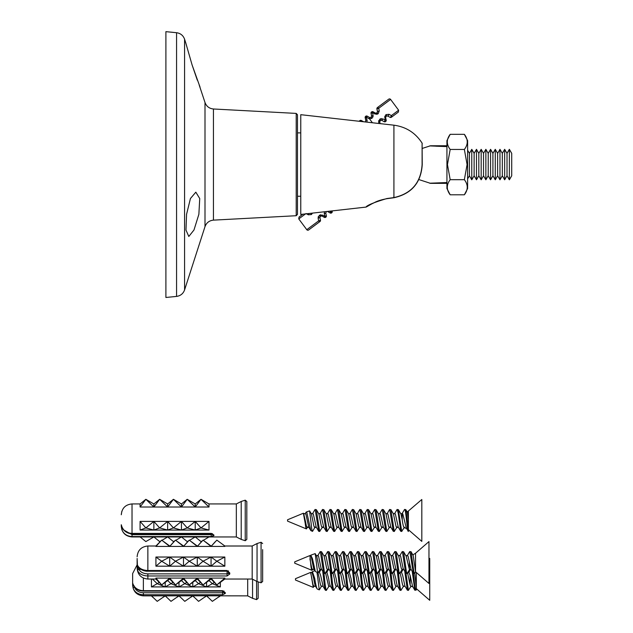 <?xml version="1.0" encoding="UTF-8"?>
<svg xmlns="http://www.w3.org/2000/svg" width="633" height="633" viewBox="0 0 633 633"><rect width="100%" height="100%" fill="white"/><g stroke="black" fill="none" stroke-linecap="round" stroke-linejoin="round"><path stroke-width="0.95" d="M186.561 214.318L185.975 230.064L188.808 236.473L193.983 229.993L198.865 214.318L199.735 198.54L195.826 192.171L190.43 198.525L186.561 214.318M192.084 64.906L200.02 87.061L192.084 64.906L185.722 42.759L192.084 64.906L185.722 42.759L192.084 64.906L197.29 80.13M296.204 215.718L297.47 214.373L297.47 114.755L296.204 113.41L296.204 215.718L213.44 220.134C209.286 220.561 206.469 222.729 204.997 226.638L204.997 102.491L199.245 85.162M165.901 164.564L165.901 31.65L176.567 32.718L176.567 296.41L165.901 297.478L165.901 164.564M386.929 198.533L386.929 198.533C374.206 202.331 367.227 205.187 365.985 207.094C367.187 205.203 374.166 202.346 386.929 198.533L393.916 197.591L393.916 125.184L300.762 114.684L300.762 214.437L365.985 207.094L367.915 206.026M393.813 196.808L393.916 197.591C411.521 193.651 420.913 182.644 422.1 164.564L422.1 143.129L422.243 164.564C421.056 182.715 411.616 193.777 393.94 197.741L386.945 198.675C376.429 200.732 375.314 202.37 371.998 203.763L366.372 206.959L366.816 206.16M435.955 146.207L446.938 146.587L429.665 145.906L446.938 146.587L446.938 145.764L446.938 182.541L429.665 183.214L446.938 182.541L429.665 183.214L446.938 182.541L446.938 183.356L430.527 183.356L446.479 183.356M471.775 149.325L471.775 179.804L474.125 175.776L474.125 153.352L471.775 149.325L469.425 153.352L469.425 175.776L467.613 178.878M476.475 179.804L478.825 175.776L478.825 153.352L476.475 149.325L476.475 179.804L474.125 175.776M481.175 179.804L483.525 175.776L483.525 153.352L481.175 149.325L481.175 179.804L478.825 175.776M485.867 179.804L488.217 175.776L488.217 153.352L485.867 149.325L485.867 179.804L483.525 175.776M490.567 179.804L492.917 175.776L492.917 153.352L490.567 149.325L490.567 179.804L488.217 175.776M495.267 179.804L497.617 175.776L497.617 153.352L495.267 149.325L495.267 179.804L492.917 175.776M499.967 179.804L502.317 175.776L502.317 153.352L499.967 149.325L499.967 179.804L497.617 175.776M504.667 179.804L507.017 175.776L507.017 153.352L504.667 149.325L504.667 179.804L502.317 175.776M509.367 179.804L511.717 175.776L511.717 153.352L509.367 149.325L509.367 179.804L507.017 175.776M446.938 145.764L430.527 145.764L446.938 145.764M388.741 99.159L377.41 107.578L388.741 99.159A1.345 1.345 0 0 1 390.616 99.436L378.732 108.275L379.262 110.925L378.146 113.726L379.262 110.925L377.474 111.566L376.904 108.947A1.345 1.345 0 0 1 377.41 107.578A1.345 1.345 0 0 0 376.904 108.947L378.732 108.275A1.345 0.649 53.4 0 0 377.41 107.578M324.436 212.063L324.278 213.63L325.773 213.202L326.288 211.833L325.773 213.202L326.351 215.813A1.345 1.345 0 0 1 325.845 217.182L325.758 217.246A1.345 1.345 0 0 1 324.302 217.341L321.96 216.035L320.425 216.193L319.91 217.562L320.488 220.181A1.345 1.345 0 0 1 319.974 221.542L308.651 229.969A1.345 1.345 0 0 1 306.776 229.692L318.66 220.854L318.122 218.203L319.333 215.331L322.339 215.07L324.816 216.272L324.278 213.63L324.579 211.754M398.347 112.088L391.463 117.208A1.345 1.345 0 0 1 390.007 117.303L387.665 115.997L386.209 116.092L385.616 117.524L386.122 116.163A1.345 0.736 -126.6 0 0 385.916 114.644L389.018 114.312L391.4 115.586L398.624 110.213L398.347 112.088M386.193 120.143L385.331 120.096L384.801 117.445L385.616 117.524L386.193 120.143A1.345 1.345 0 0 1 385.679 121.504L385.592 121.576A1.345 1.345 0 0 1 384.136 121.671L381.802 120.365L380.346 120.46L379.745 121.884L380.132 123.625M302.851 214.207L299.037 217.04L302.851 214.207M367.219 116.148L366.562 117.319L365.763 116.243A1.345 1.345 0 0 1 367.219 116.148L369.561 117.453A1.345 1.345 0 0 0 369.862 117.572L371.104 117.295L371.611 115.926L371.033 113.307A1.345 1.345 0 0 1 371.547 111.946L371.547 111.946A1.345 1.345 0 0 0 371.033 113.307L372.576 112.848L373.106 115.499L371.99 118.308L369.514 118.869A2.682 2.682 0 0 1 368.904 118.624L366.562 117.319L365.17 117.675A1.345 1.345 0 0 1 365.676 116.306A1.345 1.345 0 0 0 365.17 117.675L365.747 120.286L365.17 117.675M360.501 121.417L359.9 120.602L359.022 121.251L359.9 120.602A1.345 1.345 0 0 1 361.356 120.507L363.611 121.765M331.708 212.823L331.621 212.886A1.345 1.345 0 0 1 330.165 212.981L327.831 211.675L330.165 212.981L330.822 211.81L332.222 211.454A1.345 1.345 0 0 1 331.708 212.823L330.758 211.058M378.938 123.49L378.645 122.027L379.855 119.154L382.862 118.885L385.331 120.096A1.345 0.562 -126.6 0 1 385.679 121.504M384.848 116.187L384.801 117.445L385.916 114.644M381.288 118.585L379.855 119.154L380.346 120.46L381.019 120.199M378.803 120.444L378.645 122.027L379.745 121.884L380.259 120.523L379.76 119.218M372.956 117.058L373.106 115.499L371.611 115.926L371.104 117.295L369.862 117.572L369.514 118.869L372.402 122.755M376.643 114.351L378.051 113.798L375.045 114.059L371.547 111.946M312.48 213.123L311.381 214.555L308.374 214.816L305.992 213.543M320.749 214.769L319.333 215.331A1.345 0.467 -126.6 0 0 320.512 216.13M318.288 216.605L318.122 218.203L319.91 217.562M332.103 210.908L332.222 211.454M365.747 120.286A1.345 1.345 0 0 1 365.233 121.655A1.345 1.345 0 0 0 365.747 120.286L367.053 120.001A2.682 2.682 0 0 1 366.642 122.106M365.328 121.963L365.146 121.718A1.345 1.345 0 0 1 364.806 121.9A1.345 1.345 0 0 0 365.146 121.718L365.47 121.979M373.09 111.788L372.663 112.785L371.634 111.875A1.345 1.345 0 0 1 373.09 111.788L375.424 113.093L376.88 112.998A1.345 0.467 53.4 0 1 378.051 113.798L378.146 113.726A1.345 0.467 53.4 0 0 376.967 112.927L377.474 111.566M384.136 121.671A1.345 1.345 0 0 0 385.592 121.576A1.345 0.554 53.4 0 0 385.244 120.159L384.136 121.671M390.007 117.303A1.345 0.483 -60.8 0 0 390.759 116.852A1.345 0.483 -60.8 0 0 391.4 115.586A1.345 0.918 53.4 0 1 391.463 117.208M387.665 115.997A1.345 0.435 -60.8 0 0 388.369 115.554A1.345 0.435 -60.8 0 0 389.018 114.312M386.209 116.092A1.345 0.744 -126.6 0 0 386.011 114.573M381.802 120.365L382.862 118.885M360.826 121.449L361.356 120.507M371.017 117.358L371.895 118.371M371.104 117.295L371.99 118.308M375.424 113.093L375.045 114.059M324.302 217.341L324.721 216.344L325.758 217.246M321.96 216.035L322.339 215.07M320.425 216.193A1.345 0.467 -126.6 0 1 319.246 215.402M320.488 220.181L318.66 220.854A1.345 0.649 -126.6 0 0 319.974 221.542M326.351 215.813L324.816 216.272L325.845 217.182M309.086 213.503A1.345 0.435 119.2 0 0 308.374 214.816M311.009 213.289A1.345 0.744 53.4 0 0 311.381 214.555M311.08 213.274A1.345 0.736 53.4 0 0 311.468 214.484M464.369 149.451L467.083 164.564L464.369 179.677L450.182 179.677L447.46 164.564L450.182 149.451C446.352 144.403 446.352 139.363 450.182 134.331L464.369 134.331C468.198 139.379 468.198 144.419 464.369 149.451L450.182 149.451M464.369 134.331L467.613 140.613L467.613 188.515L464.369 194.79L450.182 194.79C446.352 189.75 446.352 184.709 450.182 179.677M450.182 134.331L446.938 140.613L446.938 146.587M464.369 179.677C468.198 184.725 468.198 189.758 464.369 194.79M446.938 182.541L446.938 188.515L450.182 194.79M262.648 549.602L262.648 581.474L261.073 582.795L261.073 542.252L257.053 543.549L257.053 581.498L261.073 582.795M257.053 581.498L252.179 579.037L252.179 546.01L224.85 546.01L219.113 541.777L224.85 546.01M224.85 566.187L224.85 557.032L216.842 561.234L224.85 566.187L155.916 566.187L161.7 561.234L155.916 557.032L155.916 566.187M224.85 557.032L155.916 557.032M252.179 579.037L224.85 579.037L224.85 578.095L155.916 578.095L155.916 579.037L147.861 579.037L147.861 575.959C142.797 575.769 139.395 574.036 137.662 570.768L137.124 558.448M137.757 566.013A1.345 1.187 180 0 1 137.124 565L137.662 565.514C139.379 568.616 142.781 570.286 147.861 570.507L227.073 570.507L229.755 572.952A1.345 0.847 180 0 1 228.418 572.105L228.418 570.855M229.755 574.044L227.073 575.959L147.861 575.959L147.861 573.87L227.073 573.87L228.418 573.102A1.345 0.934 180 0 0 229.755 574.044L229.755 572.952M169.699 557.032L161.7 561.234L169.699 566.187L175.483 561.234L169.699 557.032L169.699 566.187M183.491 557.032L175.483 561.234L183.491 566.187L189.267 561.234L183.491 557.032L183.491 566.187M197.274 557.032L189.267 561.234L197.274 566.187L203.058 561.234L197.274 557.032L197.274 566.187M211.058 557.032L203.058 561.234L211.058 566.187L216.842 561.234L211.058 557.032L211.058 566.187M224.85 578.095L216.842 584.908L211.058 578.095L203.058 584.908L197.274 578.095L189.267 584.908L183.491 578.095L175.483 584.908L169.699 578.095L161.7 584.908L155.916 578.095M155.916 579.037L161.7 584.908L169.699 579.037L169.699 578.095M169.699 579.037L175.483 584.908L183.491 579.037L183.491 578.095M183.491 579.037L189.267 584.908L197.274 579.037L197.274 578.095M197.274 579.037L203.058 584.908L211.058 579.037L211.058 578.095M227.073 575.959L227.073 571.203L147.861 571.203L147.861 546.01L155.916 546.01L155.916 546.421L161.7 540.139L169.699 546.421L155.916 546.421M224.85 546.421L169.699 546.421L175.483 540.139L183.491 546.421L189.267 540.139L197.274 546.421L203.058 540.139L211.058 546.421L216.842 540.139L219.113 541.777M137.124 559.453L137.124 567.413A1.345 0.483 180 0 0 138.461 567.896L138.936 569.384C140.439 572.192 143.414 573.688 147.861 573.87M262.648 576.671L262.648 575.444M147.861 571.203C144.277 571.48 139.141 569.241 137.717 565.934L137.717 565.934A1.345 0.957 -24.7 0 1 137.662 565.514M137.662 570.768A1.345 0.957 -24.7 0 1 138.936 569.384L140.93 569.384M211.058 579.037L216.842 584.908L224.85 579.037M211.058 546.421L215.204 541.777M197.274 546.421L201.413 541.777M183.491 546.421L187.629 541.777M169.699 546.421L173.846 541.777M416.308 588.112L414.773 573.332L413.365 573.332L410.999 569.344L408.087 556.265L407.549 555.552L405.856 555.552M411.403 569.716L409.409 569.494L406.22 556.265L403.577 551.707L402.177 551.715L399.724 555.845M414.536 573.53L413.832 571.67L411.039 551.707L413.207 555.537L415.541 571.797L414.765 573.34M294.717 562.223L294.717 563.196L311.958 570.341L312.789 569.217M294.717 561.851L309.925 555.552L310.89 565.775C311.412 569.866 311.911 571.172 312.393 569.7M320.251 569.217L317.98 572.833L315.321 571.496L312.433 558.567L310.787 555.188L315.187 553.598L316.911 566.883C317.426 572.256 317.932 573.941 318.415 571.931M415.541 553.25L415.541 571.797L428.968 583.468L428.968 541.579L415.541 553.25L412.771 554.919M327.704 569.217L325.038 573.53L324.333 571.67L321.532 551.707L320.132 551.715L317.679 555.845M325.038 573.53L323.867 573.332L323.4 571.67L320.369 551.517M411.039 551.707L409.638 551.715L407.185 555.845M413.365 573.332L409.875 551.517M409.749 569.225L407.082 573.53L406.378 571.67L403.577 551.707M407.082 573.53L405.911 573.332L405.444 571.67L402.422 551.517M402.295 569.217L399.621 573.53L398.917 571.67L396.123 551.707L394.723 551.715L392.27 555.845M399.621 573.53L398.45 573.332L397.983 571.67L394.96 551.517M394.834 569.217L392.159 573.53L391.455 571.67L388.662 551.707L387.261 551.715L384.809 555.845M392.159 573.53L390.996 573.332L390.529 571.67L387.499 551.517M387.38 569.217L384.706 573.53L384.002 571.67L381.201 551.707L379.808 551.715L377.347 555.845M384.706 573.53L383.535 573.332L383.068 571.67L380.045 551.517M379.919 569.217L377.244 573.53L376.54 571.67L373.747 551.707L372.346 551.715L369.894 555.845M377.244 573.53L376.073 573.332L375.606 571.67L372.584 551.517M372.457 569.217L369.783 573.53L369.086 571.67L366.285 551.707L364.885 551.715L362.432 555.845M369.783 573.53L368.62 573.332L368.153 571.67L365.122 551.517M365.004 569.217L362.329 573.53L361.625 571.67L358.824 551.707L357.431 551.715L354.971 555.845M362.329 573.53L361.158 573.332L360.691 571.67L357.669 551.517M357.542 569.217L354.868 573.53L354.163 571.67L351.37 551.707L349.97 551.715L347.517 555.845M354.868 573.53L353.697 573.332L353.23 571.67L350.207 551.517M350.081 569.217L347.414 573.53L346.71 571.67L343.909 551.707L342.508 551.715L340.056 555.845M347.414 573.53L346.243 573.332L345.776 571.67L342.746 551.517M342.627 569.217L339.953 573.53L339.248 571.67L336.455 551.707L335.055 551.715L332.602 555.845M339.953 573.53L338.782 573.332L338.315 571.67L335.292 551.517M335.166 569.217L332.491 573.53L331.787 571.67L328.994 551.707L327.593 551.715L325.14 555.845M332.491 573.53L331.32 573.332L330.853 571.67L327.831 551.517M405.911 573.332L403.11 568.315L400.626 556.265L400.088 555.552L398.402 555.552M403.632 569.494L401.955 569.494L401.251 568.315L398.758 556.265L396.123 551.707M398.45 573.332L395.657 568.315L393.164 556.265L392.626 555.552L390.941 555.552M396.179 569.494L394.494 569.494L393.789 568.315L391.305 556.265L388.662 551.707M390.996 573.332L388.195 568.315L385.711 556.265L385.173 555.552L383.479 555.552M388.717 569.494L387.032 569.494L386.328 568.315L383.843 556.265L381.201 551.707M383.535 573.332L380.734 568.315L378.249 556.265L377.711 555.552L376.026 555.552M381.256 569.494L379.578 569.494L378.874 568.315L376.39 556.265L373.747 551.707M376.073 573.332L373.28 568.315L370.796 556.265L370.25 555.552L368.564 555.552M373.802 569.494L372.117 569.494L371.413 568.315L368.928 556.265L366.285 551.707M368.62 573.332L365.819 568.315L363.334 556.265L362.796 555.552L361.103 555.552M366.341 569.494L364.655 569.494L363.951 568.315L361.467 556.265L358.824 551.707M361.158 573.332L358.357 568.315L355.873 556.265L355.335 555.552L353.649 555.552M358.879 569.494L357.202 569.494L356.498 568.315L354.013 556.265L351.37 551.707M353.697 573.332L350.904 568.315L348.419 556.265L347.873 555.552L346.188 555.552M351.426 569.494L349.74 569.494L349.036 568.315L346.552 556.265L343.909 551.707M346.243 573.332L343.442 568.315L340.958 556.265L340.419 555.552L338.726 555.552M343.964 569.494L342.279 569.494L341.583 568.315L339.09 556.265L336.455 551.707M338.782 573.332L335.988 568.315L333.496 556.265L332.958 555.552L331.273 555.552M336.503 569.494L334.825 569.494L334.121 568.315L331.637 556.265L328.994 551.707M331.32 573.332L328.527 568.315L326.042 556.265L325.504 555.552L323.811 555.552M329.049 569.494L327.364 569.494L326.66 568.315L324.175 556.265L321.532 551.707M323.867 573.332L321.066 568.315L318.581 556.265L318.043 555.552L316.358 555.552M321.588 569.494L319.91 569.494L319.206 568.315L316.714 556.265L315.187 553.598M315.321 571.496L313.612 568.315L311.12 556.265L309.925 555.552M314.126 569.494L312.449 569.494L311.745 568.315L309.925 558.86M415.541 558.425L415.541 558.005M415.541 556.605L415.541 555.244M408.388 528.207L405.816 509.636L407.343 512.216L408.388 519.788L408.388 531.451L406.331 528.128L402.81 513.964L400.642 513.474M404.4 527.368L401.71 531.348L398.363 509.636L400.934 513.98L402.232 519.812C403.055 525.754 403.807 528.199 404.503 527.162M402.81 513.964L402.232 513.498L402.232 519.812M287.556 519.82L287.556 521.07M287.556 519.772L303.357 513.228L305.241 523.444C305.763 528.025 306.261 529.686 306.744 528.436M306.182 512.057L309.584 510.871L311.262 524.377C311.697 529.243 312.116 531.57 312.52 531.356L310.819 530.581L306.799 512.437L306.182 512.057L305.059 513.743M287.556 521.117L306.372 528.911L307.591 527.107M408.388 529.718L421.815 541.389L421.815 499.5L407.13 512.097M322.506 527.107L319.665 531.348L316.318 509.636L315.005 509.541L312.512 513.743M319.815 531.451L318.7 531.293L315.155 509.438M408.388 531.451C407.335 532.179 406.204 513.996 405.128 510.238L404.503 509.541L402.018 513.743M405.816 509.636L404.661 509.438M398.363 509.636L397.049 509.541L394.557 513.743M401.86 531.451L400.744 531.293L398.292 513.672L397.2 509.438M397.097 527.107L394.248 531.348L390.901 509.636L389.588 509.541L387.103 513.743M394.406 531.451L393.283 531.293L389.746 509.438M389.635 527.107L386.795 531.348L383.44 509.636L382.126 509.541L379.642 513.743M386.945 531.451L385.821 531.293L382.285 509.438M382.182 527.107L379.333 531.348L375.986 509.636L374.673 509.541L372.18 513.743M379.491 531.451L378.368 531.293L374.823 509.438M374.72 527.107L371.872 531.348L368.525 509.636L367.211 509.541L364.727 513.743M372.03 531.451L370.906 531.293L367.369 509.438M367.259 527.107L364.418 531.348L361.063 509.636L359.75 509.541L357.265 513.743M364.568 531.451L363.445 531.293L359.908 509.438M359.805 527.107L356.957 531.348L353.61 509.636L352.296 509.541L349.812 513.743M357.115 531.451L355.991 531.293L352.446 509.438M352.344 527.107L349.495 531.348L346.148 509.636L344.835 509.541L342.35 513.743M349.653 531.451L348.53 531.293L344.993 509.438M344.882 527.107L342.042 531.348L338.695 509.636L337.381 509.541L334.889 513.743M342.192 531.451L341.076 531.293L337.531 509.438M337.429 527.107L334.58 531.348L331.233 509.636L329.92 509.541L327.435 513.743M334.738 531.451L333.615 531.293L330.078 509.438M329.967 527.107L327.119 531.348L323.772 509.636L322.458 509.541L319.974 513.743M327.277 531.451L326.153 531.293L322.616 509.438M400.744 531.293L398.292 527.147L395.34 513.98L393.18 513.474M397.2 526.909C396.582 528.112 395.957 526.83 395.34 523.056L393.473 513.98L390.901 509.636M393.283 531.293L390.83 527.147L387.879 513.98L385.719 513.474M389.746 526.909C389.121 528.112 388.496 526.83 387.879 523.056L386.011 513.98L383.44 509.636M385.821 531.293L383.369 527.147L380.417 513.98L378.265 513.474M382.285 526.909C381.659 528.112 381.042 526.83 380.417 523.056L378.558 513.98L375.986 509.636M378.368 531.293L375.915 527.147L372.964 513.98L370.803 513.474M374.823 526.909C374.206 528.112 373.581 526.83 372.964 523.056L371.096 513.98L368.525 509.636M370.906 531.293L368.453 527.147L365.502 513.98L363.342 513.474M367.369 526.909C366.744 528.112 366.127 526.83 365.502 523.056L363.635 513.98L361.063 509.636M363.445 531.293L361 527.147L358.041 513.98L355.888 513.474M359.908 526.909C359.283 528.112 358.666 526.83 358.041 523.056L356.181 513.98L353.61 509.636M355.991 531.293L353.538 527.147L350.587 513.98L348.427 513.474M352.446 526.909C351.829 528.112 351.204 526.83 350.587 523.056L348.72 513.98L346.148 509.636M348.53 531.293L346.077 527.147L343.126 513.98L340.973 513.474M344.993 526.909C344.368 528.112 343.751 526.83 343.126 523.056L341.258 513.98L338.695 509.636M341.076 531.293L338.623 527.147L335.664 513.98L333.512 513.474M337.531 526.909C336.906 528.112 336.289 526.83 335.664 523.056L333.805 513.98L331.233 509.636M333.615 531.293L331.162 527.147L328.211 513.98L326.05 513.474M330.078 526.909C329.453 528.112 328.828 526.83 328.211 523.056L326.343 513.98L323.772 509.636M326.153 531.293L323.7 527.147L320.749 513.98L318.597 513.474M322.616 526.909C321.991 528.112 321.374 526.83 320.749 523.056L318.89 513.98L316.318 509.636M318.7 531.293L316.247 527.147L313.295 513.98L311.135 513.474M315.155 526.909C314.538 528.112 313.913 526.83 313.295 523.056L311.428 513.98L309.584 510.871M310.819 530.581L308.785 527.147L305.834 513.98L303.674 513.474M307.701 526.909C307.076 528.112 306.451 526.83 305.834 523.056L303.634 513.41M312.829 530.652L312.52 531.356M143.374 578.056L143.374 590.692C138.287 590.415 134.892 588.318 133.175 584.401L132.629 583.056L132.629 585.121L132.629 573.577L132.629 582.566M220.355 595.803L212.356 601.35L206.572 595.803L247.693 595.867L247.693 579.037M133.175 584.401A1.345 0.712 159.8 0 0 133.191 584.631C134.22 587.005 135.723 588.698 137.717 589.711C138.928 590.462 140.811 590.929 143.374 591.111L143.374 590.692L222.587 590.692L225.269 592.646A1.345 1.084 180 0 1 223.932 591.649L223.924 591.562M225.269 592.646L225.269 593.461L222.587 594.759L143.374 594.759C138.311 594.514 134.908 592.369 133.175 588.326L132.629 584.852A1.345 0.783 180 0 0 133.618 585.604M214.334 582.376L212.356 583.681L220.355 586.918L151.429 586.918L157.213 583.681L152.426 579.037M151.429 579.037L151.429 586.918M220.355 586.918L220.355 582.352M207.861 597.18L206.572 595.803L143.374 595.867L143.374 592.757L222.587 592.757L223.924 592.314L223.924 591.641L222.587 591.111L143.374 591.111M159.192 582.376L157.213 583.681L165.213 586.918L170.997 583.681L167.658 580.54M172.975 582.376L170.997 583.681L178.997 586.918L184.781 583.681L181.449 580.54M186.759 582.376L184.781 583.681L192.788 586.918L198.572 583.681L195.233 580.54M200.542 582.376L198.572 583.681L206.572 586.918L212.356 583.681L209.017 580.54M206.572 595.803L198.572 601.35L192.788 595.803L184.781 601.35L178.997 595.803L170.997 601.35L165.213 595.803L157.213 601.35L151.429 595.803M247.693 595.867L252.559 598.327L252.559 579.227M258.161 581.98L258.161 598.304L256.587 599.625L256.587 581.26M223.924 590.977L223.924 592.314A1.345 1.147 180 0 0 225.269 593.461M133.974 585.636L134.449 587.163C135.953 590.668 138.928 592.535 143.374 592.757M132.629 583.056A1.345 1.306 0 0 0 132.883 583.816M132.97 583.855L133.191 584.631A1.345 0.712 159.8 0 0 133.357 584.837M134.631 587.163L134.449 587.163A1.345 0.712 159.8 0 0 133.175 588.326M194.078 597.18L192.788 595.803M180.286 597.18L178.997 595.803M166.503 597.18L165.213 595.803M206.572 586.918L206.572 582.352M192.788 586.918L192.788 582.352M178.997 586.918L178.997 582.352M165.213 586.918L165.213 582.352M416.308 589.964L414.908 590.288L412.589 586.38L410.152 575.524L408.855 572.422M407.573 572.889L410.152 585.153L410.825 586.348L412.953 586.751M315.622 586.277C314.997 585.398 314.372 582.827 313.754 578.57L312.014 572.382L310.692 572.382L295.476 578.681L295.476 580.026L313.264 587.392L314.237 586.016M310.692 572.382L313.264 587.392M317.022 572.438L319.285 589.885L317.165 588.943C316.397 587.464 315.574 583.942 314.72 578.388L312.425 571.662L311.697 572.659M317.165 588.943L315.424 586.047M319.285 589.885L321.691 586.016M416.308 588.627L429.736 600.298L429.736 558.409L428.968 559.074M329.152 586.016L326.343 590.288C325.718 588.896 325.101 584.837 324.476 578.119L323.93 573.419M326.462 590.36L325.409 590.288C324.784 588.896 324.167 584.837 323.542 578.119L322.727 571.409M414.844 590.193L412.233 571.409M416.308 572.461L416.308 589.916C415.541 590.953 414.765 587.028 413.982 578.119L413.428 573.419M411.165 586.071L408.388 590.288L405.975 573.419M408.507 590.36L407.383 590.193L404.772 571.409M403.735 586.016L400.926 590.288C400.309 588.896 399.684 584.837 399.059 578.119L398.513 573.419M401.053 590.36L399.993 590.288C399.376 588.896 398.75 584.837 398.125 578.119L397.318 571.409M396.282 586.016L393.465 590.288C392.848 588.896 392.223 584.837 391.605 578.119L391.052 573.419M393.591 590.36L392.539 590.288C391.914 588.896 391.297 584.837 390.672 578.119L389.857 571.409M388.82 586.016L386.011 590.288C385.386 588.896 384.769 584.837 384.144 578.119L383.598 573.419M386.13 590.36L385.078 590.288C384.453 588.896 383.835 584.837 383.21 578.119L382.395 571.409M381.359 586.016L378.55 590.288C377.933 588.896 377.308 584.837 376.682 578.119L376.137 573.419M378.676 590.36L377.616 590.288C376.999 588.896 376.374 584.837 375.757 578.119L374.942 571.409M373.905 586.016L371.088 590.288C370.471 588.896 369.846 584.837 369.229 578.119L368.675 573.419M371.215 590.36L370.163 590.288C369.537 588.896 368.92 584.837 368.295 578.119L367.48 571.409M366.444 586.016L363.635 590.288C363.01 588.896 362.392 584.837 361.767 578.119L361.221 573.419M363.753 590.36L362.701 590.288C362.076 588.896 361.459 584.837 360.834 578.119L360.027 571.409M358.982 586.016L356.173 590.288C355.556 588.896 354.931 584.837 354.306 578.119L353.76 573.419M356.3 590.36L355.24 590.288C354.622 588.896 353.997 584.837 353.38 578.119L352.565 571.409M351.529 586.016L348.712 590.288C348.095 588.896 347.47 584.837 346.852 578.119L346.306 573.419M348.838 590.36L347.786 590.288C347.161 588.896 346.544 584.837 345.919 578.119L345.104 571.409M344.067 586.016L341.258 590.288C340.633 588.896 340.016 584.837 339.391 578.119L338.845 573.419M341.385 590.36L340.325 590.288C339.707 588.896 339.082 584.837 338.457 578.119L337.65 571.409M336.606 586.016L333.797 590.288C333.18 588.896 332.554 584.837 331.937 578.119L331.383 573.419M333.923 590.36L332.863 590.288C332.246 588.896 331.621 584.837 331.004 578.119L330.189 571.409M399.993 590.288L397.469 586.047M392.539 590.288L390.015 586.047M385.078 590.288L382.554 586.047M377.616 590.288L375.1 586.047M370.163 590.288L367.638 586.047M362.701 590.288L360.177 586.047M355.24 590.288L352.723 586.047M347.786 590.288L345.262 586.047M340.325 590.288L337.8 586.047M332.863 590.288L330.347 586.047M325.409 590.288L322.885 586.047M407.383 590.193L404.93 586.047L402.635 575.215L401.52 572.382L400.412 572.382M405.096 586.324L403.261 586.277C402.635 585.398 402.018 582.827 401.393 578.57L400.119 572.889M397.666 586.277C397.041 585.398 396.424 582.827 395.799 578.57L394.058 572.382L392.958 572.382M397.635 586.324L395.799 586.277C395.174 585.398 394.557 582.827 393.932 578.57L392.658 572.889M390.205 586.277C389.58 585.398 388.963 582.827 388.338 578.57L386.597 572.382L385.497 572.382M390.181 586.324L388.338 586.277C387.72 585.398 387.095 582.827 386.478 578.57L385.196 572.889M382.743 586.277C382.126 585.398 381.501 582.827 380.884 578.57L379.143 572.382L378.036 572.382M382.72 586.324L380.884 586.277C380.259 585.398 379.642 582.827 379.017 578.57L377.743 572.889M375.29 586.277C374.665 585.398 374.048 582.827 373.423 578.57L371.682 572.382L370.582 572.382M375.258 586.324L373.423 586.277L370.281 572.889M367.828 586.277L365.344 575.215L364.22 572.382L363.12 572.382M367.805 586.324L365.961 586.277C365.344 585.398 364.719 582.827 364.102 578.57L362.82 572.889M360.367 586.277C359.75 585.398 359.125 582.827 358.507 578.57L356.767 572.382L355.667 572.382M360.343 586.324L358.507 586.277C357.882 585.398 357.265 582.827 356.64 578.57L355.366 572.889M352.913 586.277C352.288 585.398 351.671 582.827 351.046 578.57L349.305 572.382L348.205 572.382M352.882 586.324L351.046 586.277L347.905 572.889M345.452 586.277L342.967 575.215L341.844 572.382L340.744 572.382M345.428 586.324L343.584 586.277C342.967 585.398 342.342 582.827 341.725 578.57L340.443 572.889M337.99 586.277C337.373 585.398 336.748 582.827 336.131 578.57L334.39 572.382L333.29 572.382M337.967 586.324L336.131 586.277C335.506 585.398 334.889 582.827 334.264 578.57L332.99 572.889M330.537 586.277C329.912 585.398 329.295 582.827 328.669 578.57L326.929 572.382L325.829 572.382M330.513 586.324L328.669 586.277L325.528 572.889M323.075 586.277L320.591 575.215L319.475 572.382L318.367 572.382M323.052 586.324L321.208 586.277C320.591 585.398 319.966 582.827 319.349 578.57L318.043 572.833M315.59 586.324L313.754 586.277C313.129 585.398 312.512 582.827 311.887 578.57L310.692 573.071M245.232 500.173L246.815 501.494L246.815 539.395L245.232 540.717L245.232 500.173L241.213 501.471L241.213 539.419L245.232 540.717M241.213 539.419L236.338 536.958L236.338 503.931L208.969 503.931M209.009 530.058L209.009 521.41L201.009 527.922L209.009 530.058L140.083 530.058L145.859 527.922L140.083 521.41L140.083 530.058M209.009 521.41L140.083 521.41M213.922 535.02L213.922 535.645L211.24 536.555L132.028 536.555C126.956 536.278 123.562 533.959 121.829 529.584L121.283 526.142L121.283 524.749L121.829 526.553C123.546 530.826 126.94 533.113 132.028 533.405L211.24 533.405L213.922 535.02A1.345 1.187 180 0 1 212.617 534.102M121.362 525.2A1.345 1.337 180 0 1 121.283 524.749L121.283 526.142A1.345 0.934 180 0 0 121.916 526.933M153.866 521.41L145.859 527.922L153.866 530.058L159.651 527.922L153.866 521.41L153.866 530.058M167.65 521.41L159.651 527.922L167.65 530.058L173.434 527.922L167.65 521.41L167.65 530.058M181.442 521.41L173.434 527.922L181.442 530.058L187.218 527.922L181.442 521.41L181.442 530.058M195.225 521.41L187.218 527.922L195.225 530.058L201.009 527.922L195.225 521.41L195.225 530.058M160.917 540.906L159.651 541.579L153.866 536.926L145.859 541.579L140.083 536.926M167.61 536.958L161.977 540.337M174.7 540.906L173.434 541.579L167.65 536.926M181.394 536.958L175.76 540.337M188.492 540.906L187.218 541.579L181.442 536.926M195.186 536.958L189.552 540.337M140.083 503.963L140.083 507.017L145.859 499.31L140.083 503.963M209.009 507.017L195.225 507.017L201.009 499.31L209.009 507.017L209.009 503.963L201.009 499.31L195.225 503.963L187.218 499.31L181.442 503.963L173.434 499.31L167.65 503.963L159.651 499.31L153.866 503.963L145.859 499.31L153.866 507.017L140.083 507.017M195.225 507.017L153.866 507.017L159.651 499.31L167.65 507.017L173.434 499.31L181.442 507.017L187.218 499.31L195.225 507.017L195.186 503.931M121.829 511.306L121.283 514.748M246.815 533.366L246.815 507.524M123.759 530.035L132.028 534.663L211.24 534.663L212.577 534.07M213.922 535.645A1.345 1.234 180 0 1 212.577 534.41M121.829 529.584A1.345 0.554 -18.7 0 1 122.77 528.697M202.275 540.906L201.009 541.579L195.225 536.926M208.969 536.958L203.335 540.337M181.442 507.017L181.442 503.963M167.65 507.017L167.61 503.931M153.866 507.017L153.866 503.963M213.44 220.134L213.44 108.987C209.286 108.567 206.469 106.399 204.997 102.491M204.997 226.638L184.575 289.946L184.575 39.183C183.182 35.448 180.516 33.288 176.567 32.718M305.502 213.907L298.76 218.915L299.037 217.04M365.676 116.306L367.053 120.001M329.698 211.185L331.621 212.886M369.561 117.453L368.904 118.624M137.124 566.598A1.345 0.894 180 0 0 138.461 567.492L138.461 567.896M227.073 570.507L227.073 571.203L228.418 572.105M137.97 566.424A1.345 0.894 180 0 1 137.124 565.593M409.385 569.494L409.385 562.444M411.347 552.649L413.207 555.537M408.388 519.788L408.388 511.171M222.587 594.759L222.587 590.692M133.049 584.243A1.345 1.116 180 0 1 132.629 583.436M133.421 585.201A1.345 1.116 180 0 1 132.629 584.188M410.152 585.153L410.152 575.524M211.24 536.555L211.24 533.69L132.028 533.69L132.028 503.931C125.5 504.564 121.924 508.149 121.283 514.669M236.338 536.958L132.028 536.958L132.028 534.663M211.24 533.405L212.577 533.833M121.489 525.643A1.345 1.211 180 0 1 121.283 525.002M121.765 526.514A1.345 1.211 180 0 1 121.283 525.58M300.762 132.883L297.47 132.883M296.204 113.41L213.44 108.987M185.722 42.759L184.575 39.183M184.575 289.946C183.182 293.68 180.516 295.833 176.567 296.41M300.762 196.246L297.47 196.246M393.916 125.184C406.062 126.845 415.454 132.827 422.1 143.129M375.606 202.022L372.505 203.502M422.1 144.11L422.243 143.62M418.832 179.55L430.527 183.356M469.425 175.776L471.775 179.804M507.017 153.352L509.367 149.325M502.317 153.352L504.667 149.325M497.617 153.352L499.967 149.325M492.917 153.352L495.267 149.325M488.217 153.352L490.567 149.325M483.525 153.352L485.867 149.325M478.825 153.352L481.175 149.325M474.125 153.352L476.475 149.325M469.425 153.352L467.613 150.243M422.243 148.423L430.527 145.764M398.624 110.213L390.616 99.436M298.76 218.915L306.776 229.692M147.861 579.037C141.341 578.404 137.757 574.819 137.124 568.299M147.861 546.01C141.341 546.643 137.757 550.227 137.124 556.747M252.179 546.01L257.053 543.549M261.073 542.252L262.648 543.573M155.916 546.01L160.062 541.777M211.058 546.01L205.329 541.777M197.274 546.01L191.538 541.777M183.491 546.01L177.754 541.777M169.699 546.01L163.971 541.777M406.718 528.555L404.091 527.598M398.45 527.416L396.733 527.416M390.988 527.416L389.279 527.416M383.535 527.416L381.818 527.416M376.073 527.416L374.356 527.416M368.62 527.416L366.903 527.416M361.158 527.416L359.441 527.416M353.697 527.416L351.988 527.416M346.243 527.416L344.526 527.416M338.782 527.416L337.065 527.416M331.32 527.416L329.611 527.416M323.867 527.416L322.15 527.416M316.405 527.416L314.688 527.416M308.944 527.416L307.234 527.416M312.583 531.253L315.052 527.107M137.124 564.85L132.629 573.577M143.374 595.867C136.847 595.226 133.27 591.649 132.629 585.121M256.587 599.625L252.559 598.327M151.429 595.867L152.719 597.18M220.355 595.867L218.804 597.014M206.572 595.867L205.021 597.014M192.788 595.867L191.237 597.014M178.997 595.867L177.446 597.014M165.213 595.867L163.662 597.014M312.425 571.662L314.83 570.665M408.973 572.382L407.874 572.382M321.034 569.494L319.325 572.382M410.5 569.558L408.823 572.382M403.079 569.494L401.369 572.382M395.617 569.494L393.908 572.382M388.164 569.494L386.447 572.382M380.702 569.494L378.993 572.382M373.241 569.494L371.531 572.382M365.787 569.494L364.07 572.382M358.325 569.494L356.616 572.382M350.864 569.494L349.155 572.382M343.41 569.494L341.701 572.382M335.949 569.494L334.24 572.382M328.487 569.494L326.778 572.382M140.115 503.931L132.028 503.931M132.028 536.958C125.5 536.325 121.924 532.741 121.283 526.221M236.338 503.931L241.213 501.471M132.028 533.69C128.388 534.03 123.126 531.032 121.829 526.696L121.441 525.358"/></g></svg>
